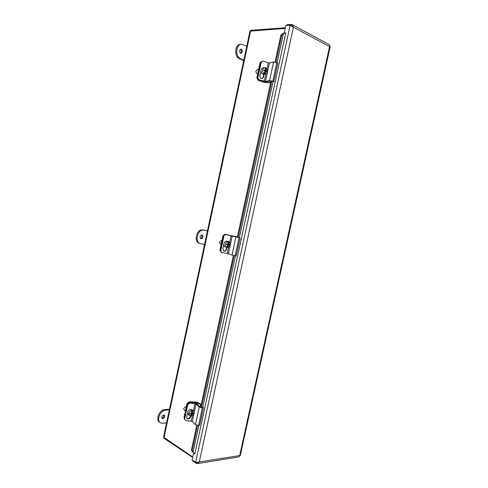 <?xml version="1.0" encoding="UTF-8"?>
<svg xmlns="http://www.w3.org/2000/svg" width="488" height="488" viewBox="0 0 488 488"><rect width="100%" height="100%" fill="white"/><g stroke="black" fill="none" stroke-linecap="round" stroke-linejoin="round"><path stroke-width="0.73" d="M192.717 456.969L163.541 437.138L249.978 31.165L285.193 28.45M285.334 27.798L250.686 30.262L250.551 30.884M163.907 437.742L163.816 438.163L192.62 457.415M290.83 25.529L292.239 26.273M197.353 462.453L196.853 462.453M285.23 33.41L285.742 33.379M284.779 33.349L284.205 33.05L285.815 25.577L290.153 25.254L293.404 27.212L292.172 24.644L291.305 24.4L291.061 25.51L292.08 26.059M196.579 462.447L196.371 463.417L197.506 463.576L199.293 461.965L195.67 462.343L192.077 459.928L193.626 452.968M292.172 24.644L329.455 44.756L329.589 46.616L330.205 46.635L329.668 46.421M330.205 46.635L240.273 455.633L239.687 455.56L239.016 456.908L197.506 463.576M193.163 452.504L192.839 452.211M284.089 33.166L283.339 33.861L282.424 33.843L284.089 33.166L285.645 33.422L194.956 453.389L193.498 452.962M284.205 33.05L285.803 32.964L285.645 33.422M194.956 453.389L194.864 453.828L193.577 452.98M291.305 24.4L286.962 24.729L286.798 25.504M196.371 463.417L192.778 460.995L192.894 460.477M196.737 425.353L191.406 450.095L192.296 451.717M282.424 33.843L280.832 35.24L275.061 62M270.974 80.971L237.272 237.327M233.343 255.547L200.629 407.309M277.111 62.745L283.339 33.861L281.753 35.258L280.832 35.24M191.406 450.095L192.205 450.509L193.102 452.132L198.872 425.384M192.205 450.509L197.597 425.505M201.495 407.45L234.209 255.73M238.138 237.51L271.846 81.191M275.94 62.208L281.753 35.258M257.847 79.05L258.811 80.038L264.703 82.167L264.832 81.563M261.33 61.634L260 62.995L256.841 77.732L257.926 80.111L264.228 82.387L270.559 82.893M270.608 82.661L264.703 82.167M258.548 69.772L258.189 71.431M270.12 82.448L270.444 80.947M237.345 236.973L225.041 234.502M225.682 234.46L224.876 234.234L222.973 235.741L219.905 250.063L221.131 252.15M224.876 234.234L237.357 236.918M221.625 242.042L221.278 243.652M236.765 237.198L236.832 236.881M201.172 404.79L195.822 402.454L189.655 402.399L188.185 403.173M189.655 402.399L188.929 401.85L187.002 403.582L184.019 417.496L184.476 418.997M188.929 401.85L195.517 401.917L197.762 402.466L201.245 404.442M185.751 409.42L185.416 410.988M200.153 407.071L200.635 404.833M267.515 71.809L265.466 81.356L258.835 79.806L266.35 81.679L270.419 80.947L273.792 81.807L277.812 63.172L273.615 61.927L269.431 62.909L267.546 71.681M265.466 81.356L269.596 80.605L272.81 81.264L276.842 62.58M266.966 68.771L268.26 62.763L269.431 62.909M268.26 62.763L263.221 61.189L262.233 61.201L261.141 62.519L257.963 77.33C257.823 78.483 258.256 79.269 259.256 79.684M273.792 81.807L272.81 81.264M264.148 74.109L263.52 77.037L262.251 78.47C260.659 78.568 259.884 77.732 259.939 75.957L260.988 71.059M262.233 61.201L261.141 62.519M262.05 78.519L263.099 77.165L263.746 74.145M258.835 79.806C257.841 79.392 257.408 78.605 257.548 77.458L260.72 62.665M258.591 69.564L257.225 69.705L255.925 71.059C255.816 72.547 256.359 73.365 257.554 73.499L257.749 73.481M265.338 67.905L266.198 68.015C268.26 70.614 267.979 72.608 265.356 73.999L263.752 74.145C261.775 73.92 260.885 72.566 261.074 70.089C261.409 68.778 262.129 68.027 263.215 67.844L265.307 67.68L265.246 70.248L264.038 69.876L263.874 70.62L265.088 70.992L264.02 73.657C262.873 72.797 262.428 71.553 262.672 69.924C263.014 68.607 263.733 67.856 264.825 67.673M265.356 73.999L264.02 73.657M266.198 68.015L266.137 70.583L267.003 70.986L266.844 71.73L265.978 71.327L264.911 73.987M263.959 70.266L265.246 70.248M264.85 71.791L264.368 74.042M266.064 71.358L265.088 70.687L266.137 70.583M265.649 68.076L265.35 69.461M265.179 70.254L265.088 70.687M264.966 71.425L265.978 71.327M267.003 70.986L266.125 71.071M229.659 242.292L231.092 235.637L225.651 234.508L240.108 237.894L232.221 235.899L230.281 244.909M230.257 245.037L228.366 253.821L235.143 255.877L239.053 237.735M228.366 253.821L221.82 252.491L220.484 250.332L223.565 235.966L223.925 236.088L220.838 250.478M231.092 235.637L232.221 235.899M240.108 237.894L236.204 255.986L235.143 255.877M226.92 247.361L226.426 249.667C225.974 250.966 225.12 251.454 223.87 251.131L222.815 248.984L223.76 244.573M226.011 234.63C224.956 234.533 224.26 235.021 223.925 236.088M225.651 234.508C224.596 234.411 223.9 234.899 223.565 235.966M223.693 251.046C224.876 251.241 225.669 250.734 226.066 249.52L226.542 247.306M221.82 252.491L220.484 250.332M221.887 240.822L221.186 240.614L219.295 242.121L220.265 244.122L221.119 244.39M226.554 247.312L225.425 246.965C224.132 246.409 223.602 245.305 223.833 243.646C224.437 241.761 225.56 240.944 227.194 241.2L228.86 241.713C231.074 244.11 230.659 246.043 227.615 247.514L226.713 247.337M226.383 247.264L226.7 247.355C225.523 246.745 225.047 245.659 225.285 244.098C225.712 242.566 226.603 241.719 227.951 241.548L228.158 241.487M228.86 241.713L228.768 244.396L229.683 244.537L229.525 245.257L228.616 245.116L227.615 247.514M226.7 247.355L227.701 244.958L226.505 244.616M228.86 244.409L228.732 245.006L227.646 244.939M227.481 245.708L227.121 247.361M228.366 241.566L227.963 243.445M227.701 244.958L226.481 244.72L226.639 244L227.859 244.232L227.951 241.548M227.67 244.823L228.616 245.116M228.732 245.006L229.525 245.257M227.878 244.122L228.768 244.396M193.419 410.847L194.974 403.594L189.856 403.118L189.558 402.734L194.822 403.228L196.999 403.972L200.135 407.059L203.484 407.59L202.361 407.84L199.25 407.108L196.066 403.966L194.078 413.196M194.053 413.318L192.321 421.382L195.456 424.725L198.561 425.463L202.361 407.84M192.321 421.382L186.111 420.571L185.019 419.973L184.482 418.277L187.471 404.32L187.77 404.704L184.769 418.686M194.974 403.594L196.066 403.966M203.484 407.59L199.69 425.17L198.561 425.463M190.735 415.764L190.387 417.386C189.539 419.149 188.417 419.503 187.02 418.454L186.751 417.075L187.599 413.123M189.856 403.118L187.77 404.704M189.558 402.734L187.471 404.32M186.88 418.228C188.289 419.046 189.356 418.631 190.088 416.984L190.289 416.044M185.019 419.973L184.482 418.277M186.3 406.858L185.611 406.65L183.695 408.365L184.129 409.847L185.403 410.847M190.283 413.269L191.387 413.934L190.448 416.087L188.374 414.696L187.666 412.25C188.642 409.786 190.094 408.968 192.028 409.78L193.339 410.786C194.724 412.964 194.071 414.727 191.387 416.081L190.655 415.776M189.673 415.727L188.966 413.269C189.387 411.768 190.289 410.823 191.662 410.445L191.217 410.103L192.15 410.103L193.339 410.786M192.595 410.445L192.473 413.232L193.425 413.123L193.272 413.818L192.327 413.934L191.387 416.081M192.565 413.226L191.473 413.269L191.339 413.891M191.174 414.641L190.942 415.733M192.15 410.103L191.65 412.439M191.387 413.934L190.161 413.83L190.308 413.129L191.54 413.232L191.662 410.445M191.473 413.269L192.327 413.934M192.559 413.263L193.272 413.818M191.631 412.58L192.473 413.232M240.529 53.192C239.071 51.527 239.181 50.166 240.865 49.123C242.81 50.441 242.859 51.832 241.017 53.296L240.529 53.192C241.737 51.838 241.688 50.532 240.37 49.27M246.782 46.189L241.542 44.225C235.887 44.121 234.911 56.663 240.395 58.676L243.799 60.189M241.542 44.225L240.541 44.274C234.887 44.17 233.923 56.693 239.394 58.7L243.707 60.616M201.086 238.76L200.964 238.736C199.476 236.961 199.83 235.692 202.02 234.941C203.508 236.607 203.197 237.882 201.086 238.76M207.473 230.794L203.929 230.177C197.597 228.689 194.181 242.255 200.519 243.707L204.582 244.366M200.531 238.504C202.136 237.662 202.471 236.466 201.532 234.917M207.491 230.714L203.008 229.927C196.676 228.445 193.266 241.987 199.604 243.439L200.519 243.707M162.852 418.673L162.187 418.521C161.388 416.429 162.095 415.282 164.304 415.093C165.194 416.587 164.712 417.783 162.852 418.673M169.36 409.798L165.676 410.097C160.32 410.188 156.093 420.406 160.442 422.791L162.864 423.328L166.554 422.968M161.833 418.137L162.01 418.137C163.553 417.563 164.157 416.496 163.809 414.94M169.489 409.206L164.828 409.578C159.472 409.664 155.251 419.863 159.6 422.248L160.442 422.791M163.986 437.797L250.649 30.878M199.293 461.965L293.404 27.212L329.589 46.616L239.687 455.56L199.293 461.965M290.153 25.254L195.67 462.343M202.776 407.279L235.436 255.907M239.364 237.711L273.012 81.746M260.665 62.915L260 62.995M256.841 77.732L257.511 77.677M266.021 81.703L265.868 82.399M258.811 80.038L257.926 80.111M223.577 235.917L222.973 235.741M219.905 250.063L220.503 250.259M195.627 403.363L195.822 402.454M187.569 404.009L187.002 403.582M184.019 417.496L184.555 417.929M196.945 402.734L196.719 403.771M269.596 80.605L273.615 61.927M264.295 81.197L265.868 73.883M257.963 77.33L257.548 77.458M263.099 77.165L263.52 77.037M231.983 255.181L235.893 237.04M227.237 253.546L228.591 247.251M226.066 249.52L226.426 249.667M195.456 424.725L199.25 407.108M191.235 420.998L192.382 415.672M190.088 416.984L190.387 417.386M240.395 58.676L239.394 58.7M203.008 229.927L203.929 230.177M164.828 409.578L165.676 410.097"/></g></svg>
